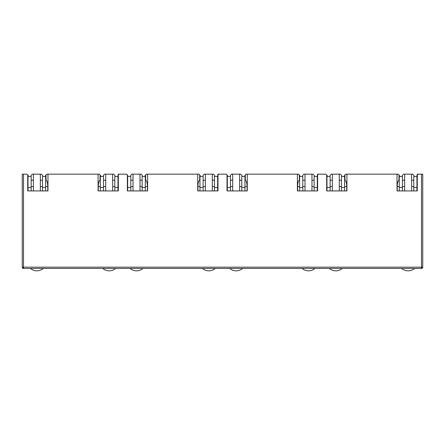 <?xml version="1.0" encoding="UTF-8"?>
<svg xmlns="http://www.w3.org/2000/svg" width="445" height="445" viewBox="0 0 445 445"><rect width="100%" height="100%" fill="white"/><g stroke="black" fill="none" stroke-linecap="round" stroke-linejoin="round"><path stroke-width="0.67" d="M23.513 268.435A1.263 1.263 0 0 1 22.25 267.167L23.513 267.167L23.513 268.435L421.487 268.435A1.263 1.263 0 0 0 422.75 267.167L422.75 174.162L418.066 174.162L417.276 174.952L417.276 190.927L397.029 190.927L397.029 174.162L346.922 174.162L346.922 190.927L326.675 190.927L326.675 174.952L325.885 174.162L318.42 174.162L317.624 174.952L317.624 190.927L297.382 190.927L297.382 174.162L247.27 174.162L247.27 190.927L227.022 190.927L227.022 174.952L226.232 174.162L218.768 174.162L217.978 174.952L217.978 190.927L197.73 190.927L197.73 174.162L147.618 174.162L147.618 190.927L127.376 190.927L127.376 174.952L126.58 174.162L119.115 174.162L118.326 174.952L118.326 190.927L98.078 190.927L98.078 174.162L47.971 174.162L47.971 190.927L27.724 190.927L27.724 174.952L26.934 174.162L23.513 174.162L23.513 267.167L421.487 267.167L421.487 174.162M22.25 267.167L22.25 174.162L23.513 174.162M28.007 186.561L27.724 186.561L27.724 190.927L28.007 190.927L28.007 187.512L31.172 187.512L31.172 176.437L28.007 176.437L28.007 187.512M31.044 176.437L31.044 175.425L32.313 174.162L33.386 174.162L33.386 190.927L31.172 190.927L31.172 187.512M98.078 174.162L99.252 174.162L100.042 174.952L100.042 180.247C98.962 180.815 98.373 182.923 98.267 186.561L98.267 190.927M45.663 186.561L47.782 186.561C47.676 182.923 47.087 180.815 46.007 180.247L46.007 174.952L46.797 174.162L47.971 174.162M115.005 176.437L115.005 175.425L113.736 174.162L112.663 174.162L112.663 190.927L114.816 190.927L114.816 187.512L117.975 187.512L117.975 190.927L118.326 190.927L118.326 186.561L117.975 186.561M127.659 186.561L127.376 186.561L127.376 190.927L127.659 190.927L127.659 187.512L130.819 187.512L130.819 176.437L127.659 176.437L127.659 187.512M130.697 176.437L130.697 175.425L131.959 174.162L133.038 174.162L133.038 190.927L130.819 190.927L130.819 187.512M197.73 174.162L198.898 174.162L199.694 174.952L199.694 180.247C198.615 180.815 198.019 182.923 197.919 186.561L197.919 190.927M145.309 186.561L147.429 186.561C147.328 182.923 146.739 180.815 145.66 180.247L145.66 174.952L146.45 174.162L147.618 174.162M214.657 176.437L214.657 175.425L213.389 174.162L212.315 174.162L212.315 190.927L214.462 190.927L214.462 187.512L217.627 187.512L217.627 190.927L217.978 190.927L217.978 186.561L217.627 186.561M227.306 186.561L227.022 186.561L227.022 190.927L227.306 190.927L227.306 187.512L230.471 187.512L230.471 176.437L227.306 176.437L227.306 187.512M230.343 176.437L230.343 175.425L231.611 174.162L232.685 174.162L232.685 190.927L230.471 190.927L230.471 187.512M297.382 174.162L298.55 174.162L299.34 174.952L299.34 180.247C298.261 180.815 297.672 182.923 297.572 186.561L297.572 190.927M244.961 186.561L247.081 186.561C246.981 182.923 246.385 180.815 245.306 180.247L245.306 174.952L246.102 174.162L247.27 174.162M314.303 176.437L314.303 175.425L313.041 174.162L311.962 174.162L311.962 190.927L314.114 190.927L314.114 187.512L317.279 187.512L317.279 190.927L317.624 190.927L317.624 186.561L317.279 186.561M326.958 186.561L326.675 186.561L326.675 190.927L326.958 190.927L326.958 187.512L330.123 187.512L330.123 176.437L326.958 176.437L326.958 187.512M329.995 176.437L329.995 175.425L331.264 174.162L332.337 174.162L332.337 190.927L330.123 190.927L330.123 187.512M397.029 174.162L398.203 174.162L398.993 174.952L398.993 180.247C397.913 180.815 397.324 182.923 397.218 186.561L397.218 190.927M344.614 186.561L346.733 186.561C346.627 182.923 346.038 180.815 344.958 180.247L344.958 174.952L345.748 174.162L346.922 174.162M413.956 176.437L413.956 175.425L412.687 174.162L411.614 174.162L411.614 190.927L413.767 190.927L413.767 187.512L416.932 187.512L416.932 190.927L417.276 190.927L417.276 186.561L416.932 186.561M422.377 267.167A1.263 0.896 90 0 1 421.487 268.435L421.487 267.167L422.75 267.167L422.75 249.45M33.386 180.236L31.172 180.236L33.386 180.236M28.007 180.236L27.724 180.236L28.007 180.236M46.007 180.236L45.663 180.236L46.007 180.236M42.498 180.236L40.345 180.236L42.498 180.236M27.724 174.952L28.196 175.425L28.196 176.437M47.782 186.561L47.782 190.927M100.514 176.437L100.514 175.425L100.042 174.952M46.007 174.952L45.535 175.425L45.535 176.437M119.115 174.162L118.326 174.162L117.853 176.437M117.975 180.236L118.326 180.236L117.975 180.236M112.663 180.236L114.816 180.236L112.663 180.236M105.704 180.236L103.49 180.236L105.704 180.236M100.325 180.236L100.042 180.236L100.325 180.236M133.038 180.236L130.819 180.236L133.038 180.236M127.659 180.236L127.376 180.236L127.659 180.236M145.66 180.236L145.309 180.236L145.66 180.236M142.15 180.236L139.997 180.236L142.15 180.236M127.376 174.952L127.849 175.425L127.849 176.437M147.429 186.561L147.429 190.927M200.167 176.437L200.167 175.425L199.694 174.952M145.66 174.952L145.181 175.425L145.181 176.437M218.768 174.162L217.978 174.162L217.499 176.437M217.627 180.236L217.978 180.236L217.627 180.236M212.315 180.236L214.462 180.236L212.315 180.236M205.356 180.236L203.137 180.236L205.356 180.236M199.977 180.236L199.694 180.236L199.977 180.236M232.685 180.236L230.471 180.236L232.685 180.236M227.306 180.236L227.022 180.236L227.306 180.236M245.306 180.236L244.961 180.236L245.306 180.236M241.796 180.236L239.644 180.236L241.796 180.236M227.022 174.952L227.501 175.425L227.501 176.437M247.081 186.561L247.081 190.927M299.819 176.437L299.819 175.425L299.34 174.952M245.306 174.952L244.833 175.425L244.833 176.437M318.42 174.162L317.624 174.162L317.151 176.437M317.279 180.236L317.624 180.236L317.279 180.236M311.962 180.236L314.114 180.236L311.962 180.236M305.003 180.236L302.789 180.236L305.003 180.236M299.624 180.236L299.34 180.236L299.624 180.236M332.337 180.236L330.123 180.236L332.337 180.236M326.958 180.236L326.675 180.236L326.958 180.236M344.958 180.236L344.614 180.236L344.958 180.236M341.449 180.236L339.296 180.236L341.449 180.236M326.675 174.952L327.147 175.425L327.147 176.437M346.733 186.561L346.733 190.927M399.465 176.437L399.465 175.425L398.993 174.952M344.958 174.952L344.486 175.425L344.486 176.437M418.066 174.162L417.276 174.162L416.804 176.437M416.932 180.236L417.276 180.236L416.932 180.236M411.614 180.236L413.767 180.236L411.614 180.236M404.655 180.236L402.441 180.236L404.655 180.236M399.276 180.236L398.993 180.236L399.276 180.236M33.386 174.162L41.418 174.162L42.687 175.425L42.687 176.437M105.704 190.927L105.704 174.162L104.625 174.162L103.362 175.425L103.362 176.437M133.038 174.162L141.071 174.162L142.339 175.425L142.339 176.437M205.356 190.927L205.356 174.162L204.277 174.162L203.015 175.425L203.015 176.437M232.685 174.162L240.723 174.162L241.985 175.425L241.985 176.437M305.003 190.927L305.003 174.162L303.929 174.162L302.661 175.425L302.661 176.437M332.337 174.162L340.375 174.162L341.638 175.425L341.638 176.437M404.655 190.927L404.655 174.162L403.582 174.162L402.313 175.425L402.313 176.437M40.345 174.162L40.345 190.927M105.704 174.162L112.663 174.162M139.997 174.162L139.997 190.927M205.356 174.162L212.315 174.162M239.644 174.162L239.644 190.927M305.003 174.162L311.962 174.162M339.296 174.162L339.296 190.927M404.655 174.162L411.614 174.162M43.299 268.435A9.807 9.807 0 0 1 30.432 268.435M42.498 187.512L45.663 187.512L45.663 176.437L42.498 176.437L42.498 190.927M45.663 187.512L45.663 190.927M115.617 268.435A9.807 9.807 0 0 1 102.751 268.435M117.975 187.512L117.975 176.437L114.816 176.437L114.816 187.512M103.49 187.512L103.49 176.437L100.325 176.437L100.325 187.512L103.49 187.512L103.49 190.927M100.325 190.927L100.325 187.512M215.269 268.435A9.807 9.807 0 0 1 202.403 268.435M217.627 187.512L217.627 176.437L214.462 176.437L214.462 187.512M203.137 187.512L203.137 176.437L199.977 176.437L199.977 187.512L203.137 187.512L203.137 190.927M199.977 190.927L199.977 187.512M314.915 268.435A9.807 9.807 0 0 1 302.049 268.435M317.279 187.512L317.279 176.437L314.114 176.437L314.114 187.512M302.789 187.512L302.789 176.437L299.624 176.437L299.624 187.512L302.789 187.512L302.789 190.927M299.624 190.927L299.624 187.512M414.568 268.435A9.807 9.807 0 0 1 401.702 268.435M416.932 187.512L416.932 176.437L413.767 176.437L413.767 187.512M402.441 187.512L402.441 176.437L399.276 176.437L399.276 187.512L402.441 187.512L402.441 190.927M399.276 190.927L399.276 187.512M142.951 268.435A9.807 9.807 0 0 1 130.085 268.435M142.15 187.512L145.309 187.512L145.309 176.437L142.15 176.437L142.15 190.927M145.309 187.512L145.309 190.927M242.597 268.435A9.807 9.807 0 0 1 229.731 268.435M241.796 187.512L244.961 187.512L244.961 176.437L241.796 176.437L241.796 190.927M244.961 187.512L244.961 190.927M342.25 268.435A9.807 9.807 0 0 1 329.383 268.435M341.449 187.512L344.614 187.512L344.614 176.437L341.449 176.437L341.449 190.927M344.614 187.512L344.614 190.927M22.623 268.062L23.513 267.167M31.172 186.561L33.386 186.561M40.345 186.561L42.498 186.561M105.704 186.561L103.49 186.561M100.325 186.561L98.267 186.561M114.816 186.561L112.663 186.561M130.819 186.561L133.038 186.561M139.997 186.561L142.15 186.561M205.356 186.561L203.137 186.561M199.977 186.561L197.919 186.561M214.462 186.561L212.315 186.561M230.471 186.561L232.685 186.561M239.644 186.561L241.796 186.561M305.003 186.561L302.789 186.561M299.624 186.561L297.572 186.561M314.114 186.561L311.962 186.561M330.123 186.561L332.337 186.561M339.296 186.561L341.449 186.561M404.655 186.561L402.441 186.561M399.276 186.561L397.218 186.561M413.767 186.561L411.614 186.561"/></g></svg>
